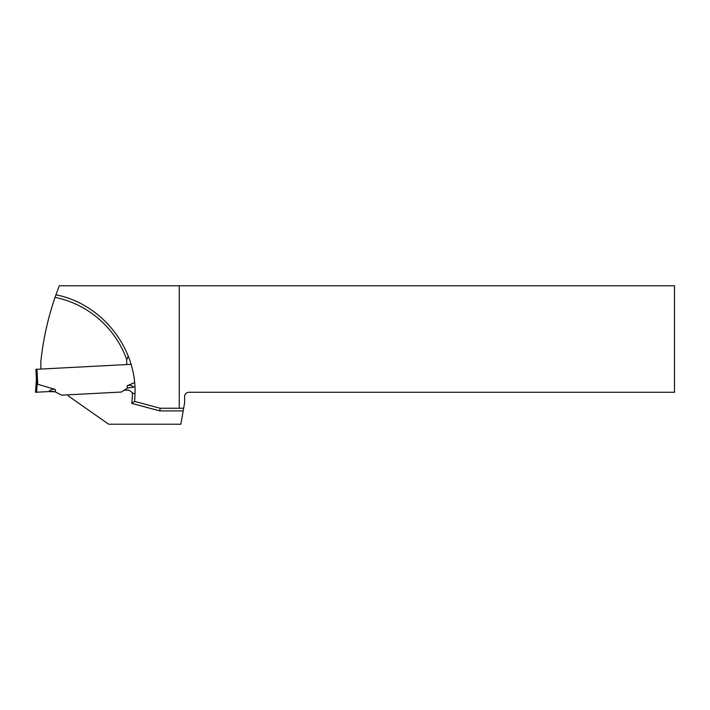 <?xml version="1.0" encoding="UTF-8"?>
<svg xmlns="http://www.w3.org/2000/svg" width="710" height="710" viewBox="0 0 710 710"><rect width="100%" height="100%" fill="white"/><g stroke="black" fill="none" stroke-linecap="round" stroke-linejoin="round"><path stroke-width="1.06" d="M131.075 364.336L35.899 369.324L36.432 379.513M121.41 392.035L61.699 395.168L55.131 391.813L61.699 395.168L121.41 392.035L127.267 388.237L121.41 392.035M36.414 379.202L35.5 392.275L48.795 391.574C50.898 389.524 53.081 388.823 55.353 389.488L37.745 384.261L36.458 380.019M133.879 387.119L127.605 388.024L133.879 387.119C131.572 385.29 129.326 384.829 127.134 385.734L134.607 382.628M48.795 391.574L55.131 391.813L52.975 391.361L35.5 392.275M37.328 383.569L36.467 380.152L35.899 369.324M36.751 382.344L36.414 379.362M37.213 383.533L36.609 392.213M183.659 408.25L179.275 408.25L179.275 285.775L674.5 285.775L674.5 392.275L188.86 392.275A4.26 4.26 0 0 0 184.6 396.535L184.6 402.925L180.846 424.225L108.683 424.225L68.195 395.878L68.142 394.831M179.275 285.775L59.276 285.775L55.034 297.348A96.915 96.915 0 0 1 126.779 359.704A9.319 9.319 0 0 0 126.673 361.639L126.762 363.254A2.662 2.662 0 0 1 126.487 364.576M124.126 390.278L127.054 390.127A5.325 5.325 0 0 1 131.155 391.734A9.585 9.585 0 0 0 132.415 392.825A96.915 96.915 0 0 1 131.776 403.395L134.66 401.416L135.077 392.275C135.734 346.427 100.926 303.569 55.921 294.81M134.66 401.416L160.167 408.25L179.275 408.25M55.034 297.348A292.875 292.875 0 0 0 40.825 361.727L40.825 369.067M126.779 359.704L128.226 355.976M132.415 392.825L135.06 394.174M160.167 408.25L159.821 410.912L183.189 410.912M36.964 369.271L37.745 384.261M55.353 389.488L55.486 392M127.267 388.237L127.134 385.734M131.776 403.395L159.821 410.912"/></g></svg>
